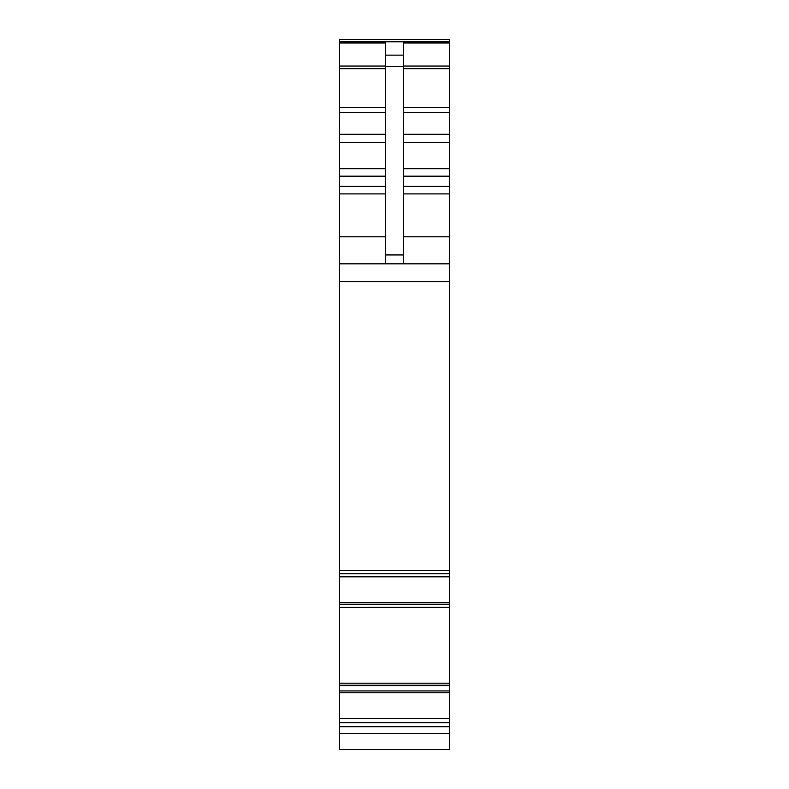 <?xml version="1.0" encoding="UTF-8"?>
<svg xmlns="http://www.w3.org/2000/svg" width="789" height="789" viewBox="0 0 789 789"><rect width="100%" height="100%" fill="white"/><g stroke="black" fill="none" stroke-linecap="round" stroke-linejoin="round"><path stroke-width="1.18" d="M449.474 685.572L449.474 607.402L339.526 607.402L339.526 604.295L449.474 604.295L449.474 607.382L339.526 607.402L339.526 718.641L449.474 718.641L449.474 685.572L339.526 685.572M449.474 722.783L449.474 749.55L339.526 749.55L339.526 722.783L449.474 722.783L449.474 718.641M339.526 604.295L339.526 39.45L449.474 39.45L449.474 604.295M339.526 573.771L449.474 573.761L339.526 573.771M339.526 722.783L339.526 718.641M339.526 726.689L449.474 726.689M339.526 39.45L449.474 39.45M385.486 263.832L385.486 42.971L339.526 42.971M385.486 55.151L403.514 55.151L403.514 42.971L449.474 42.971M339.526 263.832L449.474 263.832M339.526 570.486L449.474 570.486M403.514 55.151L403.514 263.832M449.474 683.195L339.526 683.195M449.474 685.237L339.526 685.237L449.474 685.227M449.474 685.503L339.526 685.503M339.526 690.927L449.474 690.927M339.526 692.742L449.474 692.742M339.526 722.546L449.474 722.546M339.526 733.523L449.474 733.523M339.526 41.807L449.474 41.807M403.514 66.049L449.474 66.049M403.514 68.673L449.474 68.673M403.514 107.61L449.474 107.61M403.514 112.61L449.474 112.61M403.514 134.308L449.474 134.308M403.514 142.631L449.474 142.631M403.514 168.678L449.474 168.678M403.514 176.184L449.474 176.184M403.514 186.401L449.474 186.401M403.514 193.907L449.474 193.907M403.514 236.799L449.474 236.799M339.526 281.574L449.474 281.574M339.526 576.798L449.474 576.798M339.526 602.697L449.474 602.697M339.526 236.799L385.486 236.799M339.526 193.907L385.486 193.907M339.526 186.401L385.486 186.401M339.526 176.184L385.486 176.184M339.526 168.678L385.486 168.678M339.526 142.631L385.486 142.631M339.526 134.308L385.486 134.308M339.526 112.61L385.486 112.61M339.526 107.61L385.486 107.61M339.526 68.673L385.486 68.673M339.526 66.049L385.486 66.049M385.486 66.611L403.514 66.611M385.486 254.936L403.514 254.936M339.526 41.61L449.474 41.61M449.474 607.402L339.526 607.402"/></g></svg>
